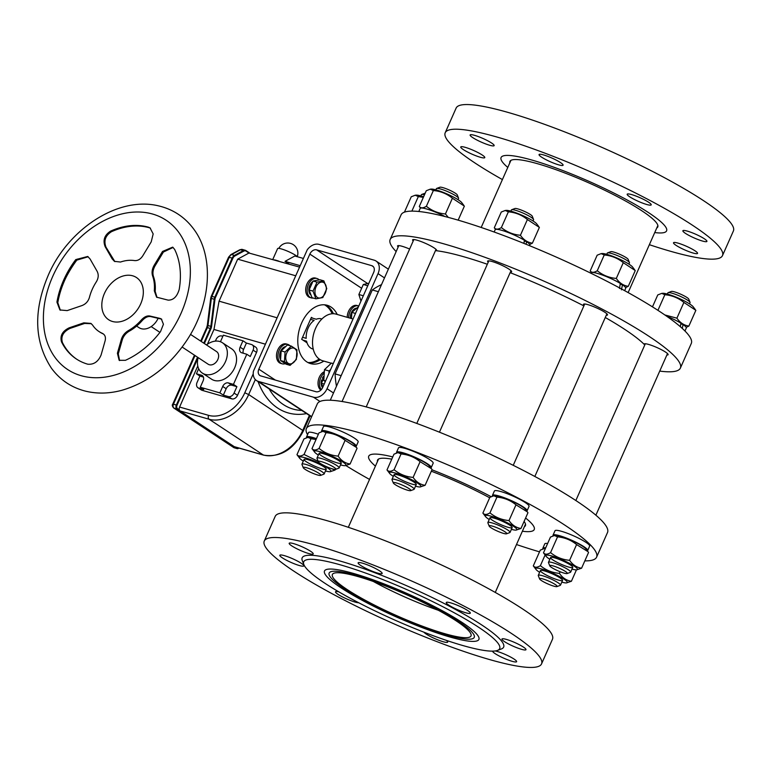 <?xml version="1.0" encoding="UTF-8"?>
<svg xmlns="http://www.w3.org/2000/svg" width="772" height="772" viewBox="0 0 772 772"><rect width="100%" height="100%" fill="white"/><g stroke="black" fill="none" stroke-linecap="round" stroke-linejoin="round"><path stroke-width="1.16" d="M336.476 386.241A74.807 49.765 -74 0 1 335.096 373.918L372.297 289.963A74.807 49.765 -74 0 1 381.503 284.627M341.166 375.655L335.096 373.918M378.367 291.7L372.297 289.963M644.784 344.968A124.852 19.059 -156.1 0 0 624.876 329.47A124.852 19.059 -156.1 0 0 605.277 317.504M583.883 305.905A124.852 19.059 -156.1 0 0 510.138 272.67M487.325 264.256A124.852 19.059 -156.1 0 0 435.466 250.63M663.389 224.189A90.507 13.819 23.9 0 1 666.207 227.904A90.507 13.819 23.9 0 1 654.733 232.555A90.507 13.819 -156.1 0 0 666.207 227.904A90.507 13.819 -156.1 0 0 589.432 181.555A90.507 13.819 -156.1 0 0 503.527 155.819A90.507 13.819 23.9 0 1 582.416 178.496A90.507 13.819 23.9 0 1 663.389 224.189M507.783 167.437A90.507 13.819 23.9 0 1 503.527 155.819A90.507 13.819 -156.1 0 0 507.783 167.437M509.8 162.882A80.877 12.352 23.9 0 1 509.896 161.425A80.877 12.352 23.9 0 1 575.729 177.299A80.877 12.352 23.9 0 1 654.917 220.995A80.877 12.352 23.9 0 1 657.773 226.949A80.877 12.352 23.9 0 1 656.75 228.01M649.358 244.695A151.64 23.15 -156.1 0 0 722.476 255.619L733.4 230.963A151.64 23.15 -156.1 0 0 604.148 148.359A151.64 23.15 -156.1 0 0 456.127 108.09L445.203 132.755A151.64 23.15 -156.1 0 0 502.408 179.577M722.476 255.619A151.64 23.15 -156.1 0 0 593.214 173.015A151.64 23.15 -156.1 0 0 445.203 132.755M628.62 193.946A13.143 2.007 23.9 0 1 642.565 198.896A13.143 2.007 23.9 0 1 651.211 204.87A13.143 2.007 23.9 0 1 638.386 201.376A13.143 2.007 23.9 0 1 627.182 194.226A13.143 2.007 23.9 0 1 628.62 193.946M539.522 155.519A13.143 2.007 23.9 0 1 539.059 154.554A13.143 2.007 23.9 0 1 551.883 158.038A13.143 2.007 23.9 0 1 563.087 165.198A13.143 2.007 23.9 0 1 552.385 162.622A13.143 2.007 23.9 0 1 539.522 155.519M476.382 139.742A13.143 2.007 23.9 0 1 470.119 134.984A13.143 2.007 23.9 0 1 482.944 138.468A13.143 2.007 23.9 0 1 494.148 145.628A13.143 2.007 23.9 0 1 476.382 139.742M476.179 155.867A13.143 2.007 23.9 0 1 460.759 146.97A13.143 2.007 23.9 0 1 473.593 150.463A13.143 2.007 23.9 0 1 484.787 157.623A13.143 2.007 23.9 0 1 476.179 155.867M691.297 248.632A13.143 2.007 23.9 0 1 697.55 253.39A13.143 2.007 23.9 0 1 684.725 249.906A13.143 2.007 23.9 0 1 673.522 242.746A13.143 2.007 23.9 0 1 691.297 248.632M691.49 232.507A13.143 2.007 23.9 0 1 706.911 241.404A13.143 2.007 23.9 0 1 694.086 237.911A13.143 2.007 23.9 0 1 682.882 230.751A13.143 2.007 23.9 0 1 691.49 232.507M396.152 251.575A158.714 24.231 23.9 0 1 390.159 239.494A158.714 24.231 23.9 0 1 519.344 270.654A158.714 24.231 23.9 0 1 674.757 356.413A158.714 24.231 23.9 0 1 680.373 368.099A158.714 24.231 23.9 0 1 659.742 371.1M666.873 354.995A13.143 2.007 -156.1 0 0 668.118 354.695A13.143 2.007 -156.1 0 0 656.914 347.535A13.143 2.007 -156.1 0 0 644.08 344.051A13.143 2.007 -156.1 0 0 644.06 344.235M606.281 315.246A13.143 2.007 -156.1 0 0 607.516 314.947A13.143 2.007 -156.1 0 0 596.312 307.787A13.143 2.007 -156.1 0 0 583.487 304.303A13.143 2.007 -156.1 0 0 584.095 305.413M510.398 272.082A13.143 2.007 -156.1 0 0 511.633 271.792A13.143 2.007 -156.1 0 0 500.43 264.632A13.143 2.007 -156.1 0 0 487.605 261.139A13.143 2.007 -156.1 0 0 488.213 262.258M436.334 250.726A13.143 2.007 -156.1 0 0 436.634 250.495A13.143 2.007 -156.1 0 0 425.43 243.334A13.143 2.007 -156.1 0 0 412.595 239.841A13.143 2.007 -156.1 0 0 413.213 240.96M409.623 249.047A13.143 2.007 -156.1 0 0 397.561 245.892A13.143 2.007 -156.1 0 0 398.178 247.011M390.159 239.494L401.093 214.828A158.714 24.231 23.9 0 1 530.277 245.988A158.714 24.231 23.9 0 1 685.69 331.748A158.714 24.231 23.9 0 1 691.297 343.434L680.373 368.099M491.069 496.666A90.507 13.819 -156.1 0 0 431.963 469.801A90.507 13.819 -156.1 0 1 491.069 496.666M392.765 456.918A90.507 13.819 -156.1 0 0 371.178 454.496A90.507 13.819 -156.1 0 0 375.424 466.114A90.507 13.819 -156.1 0 1 371.178 454.496A90.507 13.819 -156.1 0 1 373.532 454.129A90.507 13.819 -156.1 0 1 392.765 456.918M522.383 531.242A90.507 13.819 -156.1 0 0 533.848 526.581A90.507 13.819 -156.1 0 0 525.597 518.031A90.507 13.819 -156.1 0 1 533.848 526.581A90.507 13.819 -156.1 0 1 522.383 531.242M489.67 497.776A80.877 12.352 -156.1 0 0 486.91 496.299A80.877 12.352 -156.1 0 0 431.336 471.219M391.771 459.157A80.877 12.352 -156.1 0 0 377.537 460.102A80.877 12.352 -156.1 0 0 377.44 461.569M524.4 526.687A80.877 12.352 -156.1 0 0 525.414 525.635A80.877 12.352 -156.1 0 0 524.082 521.447M438.689 608.799A84.447 12.892 -156.1 0 0 325.813 569.765A84.447 12.892 -156.1 0 0 396.47 617.002A84.447 12.892 -156.1 0 0 478.93 637.614A84.447 12.892 -156.1 0 0 438.689 608.799M436.46 608.577A79.352 12.12 -156.1 0 0 329.142 573.065A79.352 12.12 -156.1 0 0 396.789 616.297A79.352 12.12 -156.1 0 0 474.249 637.363A79.352 12.12 -156.1 0 0 436.46 608.577M337.827 571.376A79.352 12.12 -156.1 0 0 329.142 573.065A79.352 12.12 -156.1 0 0 396.789 616.297A79.352 12.12 -156.1 0 0 474.249 637.363A79.352 12.12 -156.1 0 0 422.004 601.272A79.352 12.12 -156.1 0 0 337.827 571.376M373.32 581.461A72.279 11.04 -156.1 0 0 438.351 610.276M434.916 608.433A75.82 11.58 -156.1 0 0 332.529 574.223A75.82 11.58 -156.1 0 0 397.001 615.795A75.82 11.58 -156.1 0 0 471.113 635.636A75.82 11.58 -156.1 0 0 434.916 608.433M278.924 537.65A151.64 23.15 23.9 0 1 439.702 593.957A151.64 23.15 23.9 0 1 541.539 663.91A151.64 23.15 23.9 0 1 393.527 623.641A151.64 23.15 23.9 0 1 264.275 541.037A151.64 23.15 23.9 0 1 278.924 537.65M517.375 647.93A13.143 2.007 -156.1 0 0 525.983 649.686A13.143 2.007 -156.1 0 0 514.779 642.536A13.143 2.007 -156.1 0 0 501.954 639.042A13.143 2.007 -156.1 0 0 517.375 647.93M492.565 651.134A13.143 2.007 -156.1 0 0 498.847 655.804A13.143 2.007 -156.1 0 0 516.622 661.681A13.143 2.007 -156.1 0 0 508.999 656.21A13.143 2.007 -156.1 0 0 495.238 650.941M423.905 632.172A13.143 2.007 -156.1 0 0 424.127 632.432A13.143 2.007 -156.1 0 0 436.991 639.534A13.143 2.007 -156.1 0 0 447.692 642.111A13.143 2.007 -156.1 0 0 446.312 640.345M338.84 591.854A13.143 2.007 -156.1 0 0 336.968 591.516A13.143 2.007 -156.1 0 0 335.53 591.796A13.143 2.007 -156.1 0 0 344.843 598.088A13.143 2.007 -156.1 0 0 358.71 602.749M288.438 557.017A13.143 2.007 -156.1 0 0 279.831 555.261A13.143 2.007 -156.1 0 0 291.034 562.421A13.143 2.007 -156.1 0 0 303.859 565.905A13.143 2.007 -156.1 0 0 288.438 557.017M306.966 549.153A13.143 2.007 -156.1 0 0 289.191 543.266A13.143 2.007 -156.1 0 0 300.395 550.426A13.143 2.007 -156.1 0 0 313.22 553.92A13.143 2.007 -156.1 0 0 306.966 549.153M381.696 572.515A13.143 2.007 -156.1 0 0 368.823 565.422A13.143 2.007 -156.1 0 0 358.131 562.836A13.143 2.007 -156.1 0 0 369.325 569.997A13.143 2.007 -156.1 0 0 382.159 573.49A13.143 2.007 -156.1 0 0 381.696 572.515M497.467 650.42L501.385 648.953A110.193 16.82 -156.1 0 0 451.186 607.149A110.193 16.82 -156.1 0 0 347.583 563.28A110.193 16.82 -156.1 0 0 302.325 560.742L303.878 564.631A107.154 16.357 -156.1 0 0 395.061 620.177A107.154 16.357 -156.1 0 0 497.467 650.42A107.154 16.357 -156.1 0 0 448.638 609.764A107.154 16.357 -156.1 0 0 347.892 567.102A107.154 16.357 -156.1 0 0 303.878 564.631M468.845 613.441A13.143 2.007 -156.1 0 0 470.283 613.161A13.143 2.007 -156.1 0 0 459.079 606.001A13.143 2.007 -156.1 0 0 446.255 602.507A13.143 2.007 -156.1 0 0 454.911 608.49A13.143 2.007 -156.1 0 0 468.845 613.441M264.275 541.037L275.199 516.381A151.64 23.15 23.9 0 1 289.847 512.984A151.64 23.15 23.9 0 1 450.626 569.302A151.64 23.15 23.9 0 1 552.472 639.245L541.539 663.91M332.645 569.118A84.447 12.892 23.9 0 1 417.295 598.155A84.447 12.892 23.9 0 1 478.93 637.614A84.447 12.892 23.9 0 1 396.47 617.002A84.447 12.892 23.9 0 1 325.813 569.765A84.447 12.892 23.9 0 1 332.645 569.118M584.829 560.877A158.714 24.231 -156.1 0 0 596.582 557.172L607.516 532.506A158.714 24.231 -156.1 0 0 531.947 474.934A158.714 24.231 -156.1 0 0 317.302 403.901L306.378 428.566A158.714 24.231 -156.1 0 0 307.555 434.665M596.582 557.172A158.714 24.231 -156.1 0 0 521.013 499.6A158.714 24.231 -156.1 0 0 306.378 428.566M345.933 465.593A158.714 24.231 -156.1 0 0 369.537 479.412M516.487 544.53A158.714 24.231 -156.1 0 0 539.522 551.845M424.494 194.776A12.13 1.853 -156.1 0 0 421.608 194.496A12.13 1.853 -156.1 0 0 421.358 194.698L420.827 195.905M425.179 193.222A9.602 1.467 -156.1 0 0 424.88 193.28L421.608 194.496M320.612 475.398L323.883 474.182A12.13 1.853 -156.1 0 0 324.134 473.979A12.13 1.853 -156.1 0 0 313.799 467.369A12.13 1.853 -156.1 0 0 301.958 464.146A12.13 1.853 -156.1 0 0 301.968 464.464L303.271 467.707A9.602 1.467 -156.1 0 0 312.284 473.053A9.602 1.467 -156.1 0 0 320.612 475.398A9.602 1.467 -156.1 0 0 312.631 470.003A9.602 1.467 -156.1 0 0 303.271 467.707M318.373 434.24A18.953 2.895 -156.1 0 0 308.462 432.609L306.523 437A18.953 2.895 -156.1 0 0 306.619 437.647M316.433 438.621A18.953 2.895 -156.1 0 0 306.523 437M404.441 212.146L411.244 196.783L415.201 195.229L418.327 196.58L423.345 197.371M411.881 211.123L418.327 196.58M423.616 196.754A17.283 2.644 -156.1 0 0 416.214 195.142L415.201 195.229M316.037 439.509L311.019 438.718L307.903 437.367L308.906 437.28A17.283 2.644 23.9 0 1 316.317 438.892M327.994 467.292L335.058 470.061L330.088 471.711A17.283 2.644 23.9 0 1 325.475 470.949M335.347 469.405L335.058 470.061M303.3 461.116A17.283 2.644 23.9 0 1 299.632 458.211L296.969 454.679C298.465 456.541 300.829 456.464 304.043 454.467L318.199 461.395M307.903 437.367L303.946 438.93L296.969 454.679M311.019 438.718L304.043 454.467M299.632 458.211A17.283 2.644 23.9 0 1 316.221 461.897A17.283 2.644 23.9 0 1 330.088 471.711M306.445 461.82A12.13 1.853 -156.1 0 0 319.261 467.967A12.13 1.853 -156.1 0 0 326.218 468.903A12.13 1.853 -156.1 0 0 315.902 462.621A12.13 1.853 -156.1 0 0 304.303 459.195A12.13 1.853 -156.1 0 0 306.445 461.82M533.037 220.975L533.577 219.769A12.13 1.853 -156.1 0 0 533.558 219.451A12.13 1.853 -156.1 0 0 531.194 217.347A12.13 1.853 -156.1 0 0 520.01 211.817A12.13 1.853 -156.1 0 0 511.643 209.743A12.13 1.853 -156.1 0 0 511.392 209.945L510.861 211.142M533.558 219.451L532.265 216.208A9.602 1.467 -156.1 0 0 530.393 214.548A9.602 1.467 -156.1 0 0 521.544 210.167A9.602 1.467 -156.1 0 0 514.914 208.517L511.643 209.743M410.656 490.645L413.917 489.429A12.13 1.853 -156.1 0 0 414.168 489.226A12.13 1.853 -156.1 0 0 411.785 486.804A12.13 1.853 -156.1 0 0 399.78 480.956A12.13 1.853 -156.1 0 0 391.993 479.393A12.13 1.853 -156.1 0 0 392.002 479.711L393.305 482.954A9.602 1.467 -156.1 0 0 401.479 487.933A9.602 1.467 -156.1 0 0 410.656 490.645A9.602 1.467 -156.1 0 0 408.957 488.57A9.602 1.467 -156.1 0 0 398.806 483.706A9.602 1.467 -156.1 0 0 393.305 482.954M628.929 264.14L629.46 262.934A12.13 1.853 -156.1 0 0 629.441 262.615A12.13 1.853 -156.1 0 0 627.076 260.511A12.13 1.853 -156.1 0 0 615.902 254.982A12.13 1.853 -156.1 0 0 607.525 252.898A12.13 1.853 -156.1 0 0 607.274 253.1L606.744 254.306M629.441 262.615L628.147 259.373A9.602 1.467 -156.1 0 0 626.275 257.713A9.602 1.467 -156.1 0 0 617.426 253.332A9.602 1.467 -156.1 0 0 610.797 251.682L607.525 252.898M506.538 533.809L509.809 532.583A12.13 1.853 -156.1 0 0 510.051 532.381A12.13 1.853 -156.1 0 0 507.667 529.968A12.13 1.853 -156.1 0 0 495.663 524.12A12.13 1.853 -156.1 0 0 487.875 522.557A12.13 1.853 -156.1 0 0 487.894 522.876L489.187 526.118A9.602 1.467 -156.1 0 0 497.361 531.097A9.602 1.467 -156.1 0 0 506.538 533.809A9.602 1.467 -156.1 0 0 504.849 531.725A9.602 1.467 -156.1 0 0 494.698 526.861A9.602 1.467 -156.1 0 0 489.187 526.118M689.521 303.878L690.062 302.682A12.13 1.853 -156.1 0 0 690.043 302.363A12.13 1.853 -156.1 0 0 687.678 300.26A12.13 1.853 -156.1 0 0 676.494 294.73A12.13 1.853 -156.1 0 0 668.127 292.646A12.13 1.853 -156.1 0 0 667.876 292.849L667.346 294.055M690.043 302.363L688.749 299.121A9.602 1.467 -156.1 0 0 686.877 297.452A9.602 1.467 -156.1 0 0 678.028 293.08A9.602 1.467 -156.1 0 0 671.399 291.43L668.127 292.646M567.13 573.548L570.402 572.332A12.13 1.853 -156.1 0 0 570.653 572.129A12.13 1.853 -156.1 0 0 568.269 569.707A12.13 1.853 -156.1 0 0 556.265 563.859A12.13 1.853 -156.1 0 0 548.477 562.306A12.13 1.853 -156.1 0 0 548.487 562.624L549.789 565.866A9.602 1.467 -156.1 0 0 557.953 570.836A9.602 1.467 -156.1 0 0 567.13 573.548A9.602 1.467 -156.1 0 0 565.442 571.473A9.602 1.467 -156.1 0 0 555.29 566.609A9.602 1.467 -156.1 0 0 549.789 565.866M556.95 586.595L560.221 585.379A12.13 1.853 -156.1 0 0 560.472 585.176A12.13 1.853 -156.1 0 0 558.088 582.763A12.13 1.853 -156.1 0 0 546.074 576.916A12.13 1.853 -156.1 0 0 538.287 575.352A12.13 1.853 -156.1 0 0 538.306 575.671L539.599 578.913A9.602 1.467 -156.1 0 0 547.773 583.893A9.602 1.467 -156.1 0 0 556.95 586.595A9.602 1.467 -156.1 0 0 555.261 584.52A9.602 1.467 -156.1 0 0 545.109 579.656A9.602 1.467 -156.1 0 0 539.599 578.913M458.037 199.678L458.578 198.481A12.13 1.853 -156.1 0 0 458.558 198.153A12.13 1.853 -156.1 0 0 456.194 196.059A12.13 1.853 -156.1 0 0 445.01 190.53A12.13 1.853 -156.1 0 0 436.643 188.445A12.13 1.853 -156.1 0 0 436.392 188.648L435.862 189.854M458.558 198.153L457.265 194.92A9.602 1.467 -156.1 0 0 455.393 193.251A9.602 1.467 -156.1 0 0 446.544 188.879A9.602 1.467 -156.1 0 0 439.915 187.229L436.643 188.445M335.646 469.347L338.918 468.131A12.13 1.853 -156.1 0 0 339.169 467.928A12.13 1.853 -156.1 0 0 336.785 465.506A12.13 1.853 -156.1 0 0 324.78 459.658A12.13 1.853 -156.1 0 0 316.993 458.095A12.13 1.853 -156.1 0 0 317.002 458.423L318.305 461.656A9.602 1.467 -156.1 0 0 326.469 466.635A9.602 1.467 -156.1 0 0 335.646 469.347A9.602 1.467 -156.1 0 0 333.958 467.272A9.602 1.467 -156.1 0 0 323.806 462.409A9.602 1.467 -156.1 0 0 318.305 461.656M355.844 446.621A18.953 2.895 -156.1 0 0 356.22 446.303L358.16 441.922A18.953 2.895 -156.1 0 0 342.006 431.596A18.953 2.895 -156.1 0 0 323.497 426.559L321.557 430.95A18.953 2.895 -156.1 0 0 321.654 431.596M356.22 446.303A18.953 2.895 -156.1 0 0 340.056 435.977A18.953 2.895 -156.1 0 0 321.557 430.95M430.844 467.909A18.953 2.895 -156.1 0 0 431.22 467.6L433.16 463.219A18.953 2.895 -156.1 0 0 417.005 452.894A18.953 2.895 -156.1 0 0 398.497 447.856L396.557 452.238A18.953 2.895 -156.1 0 0 396.654 452.884M431.22 467.6A18.953 2.895 -156.1 0 0 415.056 457.275A18.953 2.895 -156.1 0 0 396.557 452.238M526.726 511.074A18.953 2.895 -156.1 0 0 527.102 510.765L529.042 506.374A18.953 2.895 -156.1 0 0 512.888 496.049A18.953 2.895 -156.1 0 0 494.389 491.021L492.44 495.402A18.953 2.895 -156.1 0 0 492.536 496.049M527.102 510.765A18.953 2.895 -156.1 0 0 510.948 500.439A18.953 2.895 -156.1 0 0 492.44 495.402M587.328 550.822A18.953 2.895 -156.1 0 0 587.704 550.504L589.644 546.122A18.953 2.895 -156.1 0 0 573.49 535.797A18.953 2.895 -156.1 0 0 554.981 530.769L553.042 535.15A18.953 2.895 -156.1 0 0 553.138 535.797M587.704 550.504A18.953 2.895 -156.1 0 0 571.541 540.178A18.953 2.895 -156.1 0 0 553.042 535.15M547.618 543.507A18.953 2.895 -156.1 0 0 544.8 543.816L542.861 548.197A18.953 2.895 -156.1 0 0 542.957 548.844M545.679 547.888A18.953 2.895 -156.1 0 0 542.861 548.197M684.967 331.014L686.298 328.003A18.953 2.895 23.9 0 0 683.085 324.568L682.284 328.438M666.603 316.173A18.953 2.895 23.9 0 1 680.904 323.169L680.354 326.72M683.085 324.568L680.798 323.912M624.635 290.658L625.696 288.255A18.953 2.895 23.9 0 0 622.483 284.82L621.431 289.838M590.898 273.23L591.043 272.902A18.953 2.895 23.9 0 1 602.044 274.909A18.953 2.895 23.9 0 1 620.302 283.43L619.491 288.506M622.483 284.82L620.196 284.164M529.553 245.689L529.814 245.1A18.953 2.895 23.9 0 0 526.601 241.655L526.07 244.27M494.148 232.015L495.161 229.738A18.953 2.895 23.9 0 1 506.162 231.754A18.953 2.895 23.9 0 1 524.42 240.266L523.927 243.412M526.601 241.655L524.313 240.999M418.81 211.489L420.161 208.44A18.953 2.895 23.9 0 1 445.106 216.565M420.537 208.131L419.302 206.491L426.279 190.732L430.236 189.179L433.362 190.53C440.561 191.166 446.911 193.724 452.402 198.221L464.377 206.124L458.153 220.155M419.302 206.491C420.808 208.353 423.162 208.276 426.376 206.278C431.876 210.775 438.216 213.342 445.425 213.969L448.31 217.405M445.425 213.969L452.402 198.221M426.376 206.278L433.362 190.53M463.769 205.294L461.704 202.592A17.283 2.644 -156.1 0 0 447.258 194.071A17.283 2.644 -156.1 0 0 431.249 189.092L430.236 189.179M525.404 241.318A17.283 2.644 -156.1 0 0 524.371 240.632M495.537 229.429L494.302 227.779L501.279 212.03L505.235 210.476L508.362 211.827C515.561 212.454 521.911 215.021 527.401 219.518L539.377 227.412L532.39 243.17L529.717 244.454M494.302 227.779C495.807 229.641 498.162 229.573 501.375 227.576C506.876 232.073 513.216 234.63 520.424 235.267C523.561 239.831 527.546 242.466 532.39 243.17M520.424 235.267L527.401 219.518M501.375 227.576L508.362 211.827M538.769 226.592L536.704 223.88A17.283 2.644 -156.1 0 0 522.258 215.369A17.283 2.644 -156.1 0 0 506.249 210.389L505.235 210.476M652.649 306.494L651.742 306.416M652.716 306.33A17.283 2.644 -156.1 0 0 652.552 306.339L651.742 306.407M681.888 324.221A17.283 2.644 -156.1 0 0 680.846 323.536M652.475 306.87L657.763 294.943L661.72 293.379L664.846 294.73C672.045 295.367 678.395 297.934 683.886 302.421L695.861 310.325L688.875 326.073L686.202 327.357M664.846 314.957L676.909 318.18C680.045 322.735 684.031 325.369 688.875 326.073M676.909 318.18L683.886 302.421M657.927 310.344L664.846 294.73M695.254 309.495L693.188 306.793A17.283 2.644 -156.1 0 0 678.742 298.272A17.283 2.644 -156.1 0 0 662.733 293.292L661.72 293.379M621.286 284.472A17.283 2.644 -156.1 0 0 620.254 283.797M591.42 272.584L590.184 270.943L597.171 255.194L601.118 253.631L604.244 254.982C611.443 255.619 617.793 258.186 623.284 262.673L635.259 270.576L628.273 286.325L625.609 287.609M590.184 270.943C591.69 272.805 594.044 272.738 597.258 270.74C602.758 275.228 609.108 277.795 616.307 278.431C619.443 282.986 623.429 285.621 628.273 286.325M616.307 278.431L623.284 262.673M597.258 270.74L604.244 254.982M634.652 269.756L632.586 267.044A17.283 2.644 -156.1 0 0 618.14 258.523A17.283 2.644 -156.1 0 0 602.131 253.544L601.118 253.631M545.341 548.631L544.231 548.574L545.244 548.487A17.283 2.644 23.9 0 1 545.418 548.467M560.134 571.753L559.42 573.364C562.556 577.929 566.552 580.563 571.396 581.268L566.426 582.908A17.283 2.644 23.9 0 1 561.813 582.146M576.443 569.871L571.396 581.268M539.628 572.322A17.283 2.644 23.9 0 1 535.971 569.408L533.298 565.876C534.803 567.738 537.167 567.671 540.381 565.673C545.872 570.161 552.221 572.727 559.42 573.364M544.231 548.574L540.284 550.127L533.298 565.876M545.109 554.991L540.381 565.673M535.971 569.408A17.283 2.644 23.9 0 1 552.559 573.104A17.283 2.644 23.9 0 1 566.426 582.908M542.774 573.017A12.13 1.853 -156.1 0 0 555.599 579.164A12.13 1.853 -156.1 0 0 562.556 580.11A12.13 1.853 -156.1 0 0 552.231 573.818A12.13 1.853 -156.1 0 0 540.641 570.402A12.13 1.853 -156.1 0 0 542.774 573.017M576.587 544.569C571.097 540.072 564.747 537.505 557.538 536.868L554.421 535.517L555.425 535.43A17.283 2.644 23.9 0 1 571.444 540.419A17.283 2.644 23.9 0 1 585.88 548.931L587.946 551.642L576.587 544.569L569.601 560.318C572.737 564.882 576.732 567.507 581.577 568.211L576.607 569.861A17.283 2.644 23.9 0 1 571.994 569.099M581.577 568.211L588.553 552.462L587.946 551.642M549.818 559.275A17.283 2.644 23.9 0 1 546.151 556.361L543.488 552.829C544.984 554.692 547.348 554.624 550.561 552.627C556.052 557.114 562.402 559.681 569.601 560.318M554.421 535.517L550.465 537.08L543.488 552.829M557.538 536.868L550.561 552.627M546.151 556.361A17.283 2.644 23.9 0 1 562.74 560.057A17.283 2.644 23.9 0 1 576.607 569.861M552.964 559.97A12.13 1.853 -156.1 0 0 565.779 566.117A12.13 1.853 -156.1 0 0 572.737 567.063A12.13 1.853 -156.1 0 0 562.421 560.771A12.13 1.853 -156.1 0 0 550.822 557.345A12.13 1.853 -156.1 0 0 552.964 559.97M515.986 504.82C510.495 500.324 504.145 497.757 496.936 497.129L493.819 495.778L494.833 495.692A17.283 2.644 23.9 0 1 510.842 500.671A17.283 2.644 23.9 0 1 525.288 509.182L527.353 511.894L515.986 504.82L509.009 520.569C512.145 525.134 516.13 527.768 520.975 528.473L516.014 530.113A17.283 2.644 23.9 0 1 511.402 529.351M520.975 528.473L527.952 512.714L527.353 511.894M489.216 519.527A17.283 2.644 23.9 0 1 485.559 516.622L482.886 513.081C484.391 514.943 486.746 514.876 489.959 512.878C495.45 517.375 501.8 519.932 509.009 520.569M493.819 495.778L489.863 497.332L482.886 513.081M496.936 497.129L489.959 512.878M485.559 516.622A17.283 2.644 23.9 0 1 502.138 520.309A17.283 2.644 23.9 0 1 516.014 530.113M492.362 520.222A12.13 1.853 -156.1 0 0 505.187 526.369A12.13 1.853 -156.1 0 0 512.145 527.315A12.13 1.853 -156.1 0 0 501.819 521.023A12.13 1.853 -156.1 0 0 490.23 517.607A12.13 1.853 -156.1 0 0 492.362 520.222M420.103 461.656C414.612 457.159 408.263 454.602 401.054 453.965L397.937 452.614L398.941 452.527A17.283 2.644 23.9 0 1 414.96 457.507A17.283 2.644 23.9 0 1 429.406 466.027L431.461 468.729L420.103 461.656L413.126 477.405C416.253 481.969 420.248 484.604 425.092 485.308L420.122 486.949A17.283 2.644 23.9 0 1 415.51 486.196M425.092 485.308L432.069 469.559L431.461 468.729M393.334 476.363A17.283 2.644 23.9 0 1 389.667 473.458L387.004 469.926C388.499 471.788 390.864 471.711 394.077 469.714C399.568 474.211 405.918 476.778 413.126 477.405M397.937 452.614L393.981 454.168L387.004 469.926M401.054 453.965L394.077 469.714M389.667 473.458A17.283 2.644 23.9 0 1 406.255 477.144A17.283 2.644 23.9 0 1 420.122 486.949M396.48 477.067A12.13 1.853 -156.1 0 0 409.295 483.204A12.13 1.853 -156.1 0 0 416.262 484.15A12.13 1.853 -156.1 0 0 405.937 477.868A12.13 1.853 -156.1 0 0 394.347 474.442A12.13 1.853 -156.1 0 0 396.48 477.067M345.103 440.358C339.612 435.871 333.263 433.304 326.054 432.667L322.937 431.316L323.941 431.23A17.283 2.644 23.9 0 1 339.96 436.209A17.283 2.644 23.9 0 1 354.396 444.73L356.461 447.442L345.103 440.358L338.117 456.117C341.253 460.672 345.248 463.306 350.092 464.011L345.123 465.661A17.283 2.644 23.9 0 1 340.51 464.898M350.092 464.011L357.069 448.262L356.461 447.442M318.334 455.065A17.283 2.644 23.9 0 1 314.667 452.16L312.004 448.628C313.5 450.491 315.864 450.423 319.077 448.426C324.568 452.913 330.918 455.48 338.117 456.117M322.937 431.316L318.981 432.88L312.004 448.628M326.054 432.667L319.077 448.426M314.667 452.16A17.283 2.644 23.9 0 1 331.256 455.856A17.283 2.644 23.9 0 1 345.123 465.661M321.48 455.769A12.13 1.853 -156.1 0 0 334.295 461.917A12.13 1.853 -156.1 0 0 341.253 462.862A12.13 1.853 -156.1 0 0 330.937 456.57A12.13 1.853 -156.1 0 0 319.338 453.145A12.13 1.853 -156.1 0 0 321.48 455.769M322.686 387.476L373.687 272.391A6.07 4.429 -56.6 0 0 372.673 266.079A6.07 4.429 -56.6 0 0 371.766 265.664L316.617 249.858A6.07 4.429 -56.6 0 0 309.842 254.094L258.842 369.18A6.07 4.429 -56.6 0 0 259.846 375.491A6.07 4.429 -56.6 0 0 260.762 375.906L315.912 391.713A6.07 4.429 -56.6 0 0 322.686 387.476M327.038 388.721L378.039 273.635A12.13 8.868 -56.6 0 0 376.022 261.013A12.13 8.868 -56.6 0 0 374.198 260.183L319.048 244.386A12.13 8.868 -56.6 0 0 307.237 249.819L253.457 371.168A12.13 8.868 -56.6 0 0 256.507 380.557A12.13 8.868 -56.6 0 0 258.33 381.387L313.48 397.194A12.13 8.868 -56.6 0 0 327.038 388.721L333.494 392.977M327.038 305.895A30.33 20.178 -74 0 1 333.407 313.721A30.33 20.178 106 0 0 325.205 304.872A30.33 20.178 -74 0 1 327.038 305.895M320.235 359.713A30.33 20.178 -74 0 1 308.588 362.869A30.33 20.178 106 0 0 320.235 359.713M323.844 361.103A30.33 20.178 -74 0 1 310.537 363.593A30.33 20.178 -74 0 1 299.497 328.882A30.33 20.178 -74 0 1 327.241 305.287A30.33 20.178 -74 0 1 331.034 307.044A30.33 20.178 -74 0 1 337.21 314.455M311.212 317.774L316.288 319.232A15.672 10.422 -74 0 1 321.393 318.855L321.885 319M302.566 337.287L306.195 338.319A15.672 10.422 -74 0 1 308.153 328.032A15.672 10.422 -74 0 1 314.136 320.399L310.508 319.357M313.249 349.127L312.757 348.983A15.672 10.422 -74 0 1 306.571 341.156L302.942 340.114M331.246 363.216L322.725 360.775A24.26 16.144 -74 0 1 315.594 328.332A24.26 16.144 -74 0 1 336.09 314.136L353.036 318.99M75.772 259.595A75.82 55.41 123.4 0 0 63.661 280.091A75.82 55.41 123.4 0 0 56.935 302.122L59.907 309.958L67.183 310.605L81.813 305.625C85.653 304.178 88.182 301.456 89.398 297.49A40.433 29.558 123.4 0 1 92.196 289.432A40.433 29.558 123.4 0 1 96.365 281.77C98.555 278.055 98.787 274.533 97.069 271.204L90.063 258.977L87.728 256.468L75.772 259.595L76.65 260.174L88.162 256.767M104.432 293.447A25.273 18.47 123.4 0 1 140.398 281.462A25.273 18.47 123.4 0 1 122.873 321.017A25.273 18.47 123.4 0 1 104.432 293.447M148.513 227.2A75.82 55.41 123.4 0 0 110.57 231.137C104.509 235.026 102.695 240.189 105.137 246.635L112.143 258.861L114.439 261.351L120.49 262.036A40.433 29.558 123.4 0 1 134.511 260.579C137.792 260.878 140.581 259.247 142.868 255.677L151.215 241.858L153.174 233.935L150.048 227.904L148.513 227.2L150.472 228.213M61.499 341.861A75.82 55.41 123.4 0 0 76.322 358.961A75.82 55.41 123.4 0 0 87.805 364.21C93.875 364.731 98.305 361.643 101.103 354.956L105.088 340.944C106.005 337.267 105.069 334.72 102.29 333.311A40.433 29.558 123.4 0 1 98.951 331.506A40.433 29.558 123.4 0 1 92.563 325.051L90.913 323.4L83.791 322.85L69.162 327.83C62.397 331.14 59.84 335.82 61.499 341.861L62.378 342.44C60.718 336.389 63.265 331.719 70.04 328.399L84.669 323.429L91.337 323.709M160.016 318.402L149.807 316.009C147.056 315.536 144.229 316.858 141.344 319.984A40.433 29.558 123.4 0 1 128.374 330.599C124.919 332.664 122.584 335.55 121.387 339.255L117.402 353.267L119.149 360.302L125.431 360.302A75.82 55.41 123.4 0 0 160.528 331.593L163.432 324.25L161.338 318.971L160.016 318.402L161.753 319.28M162.516 251.46L172.687 247.137L174.597 249.346A75.82 55.41 123.4 0 1 179.2 289.442C177.068 296.67 173.372 300.231 168.113 300.134L156.571 297.162L154.304 290.764A40.433 29.558 123.4 0 0 152.595 275.942C151.553 272.564 152.074 269.003 154.168 265.278L162.516 251.46L163.394 252.039L173.111 247.445M60.351 310.228L57.803 302.692A75.82 55.41 123.4 0 1 64.539 280.67A75.82 55.41 123.4 0 1 76.65 260.174M114.893 261.621L106.015 247.214C103.573 240.767 105.378 235.605 111.448 231.706A75.82 55.41 123.4 0 1 149.392 227.779M76.766 359.25A75.82 55.41 123.4 0 1 62.378 342.44M103.159 333.88A40.433 29.558 123.4 0 1 99.82 332.076L98.951 331.506M121.387 339.255L122.266 339.825L118.28 353.846L119.602 360.572M141.344 319.984L142.222 320.563C145.107 317.437 147.925 316.115 150.685 316.578L160.894 318.981M142.222 320.563A40.433 29.558 123.4 0 1 129.242 331.178C125.788 333.243 123.462 336.129 122.266 339.825M152.595 275.942L153.474 276.521C152.422 273.134 152.952 269.582 155.047 265.858L163.394 252.039M153.474 276.521A40.433 29.558 123.4 0 1 155.172 291.333L157.025 297.423M66.18 277.158A90.98 66.498 123.4 0 1 77.644 259.016M158.115 318.325A15.16 11.078 123.4 0 1 138.979 327.637L136.615 326.073M182.153 347.053L208.228 364.259A7.585 5.539 -56.6 0 0 209.366 364.78A7.585 5.539 -56.6 0 0 217.472 360.244A7.585 5.539 -56.6 0 0 216.585 351.598L190.51 334.392M198.134 357.6A18.2 13.298 -56.6 0 0 202.38 373.117A18.2 13.298 -56.6 0 0 205.12 374.372A18.2 13.298 -56.6 0 0 224.565 363.496A18.2 13.298 -56.6 0 0 222.423 342.739A18.2 13.298 -56.6 0 0 206.491 344.939M202.38 373.117L211.596 379.197A18.2 13.298 -56.6 0 0 214.336 380.451A18.2 13.298 -56.6 0 0 233.781 369.576A18.2 13.298 -56.6 0 0 231.639 348.819L222.423 342.739M222.712 386.454L219.875 392.842L223.33 395.129L226.167 388.731L222.712 386.454A5.057 3.696 -56.6 0 1 228.367 382.922L233.443 384.379L246.799 354.242L250.253 356.519L253.091 350.121A5.057 3.696 -56.6 0 0 252.241 344.862A5.057 3.696 -56.6 0 0 251.489 344.515L246.403 343.067L242.948 340.78L240.121 347.178A5.057 3.696 -56.6 0 0 240.96 352.437A5.057 3.696 -56.6 0 0 241.723 352.785L246.799 354.242M242.948 340.78L223.359 335.173L220.522 341.562A5.057 3.696 -56.6 0 1 220.445 341.735M198.684 368.707L196.435 373.773L199.89 376.06L197.063 382.449A5.057 3.696 -56.6 0 0 197.902 387.708A5.057 3.696 -56.6 0 0 198.665 388.055L203.74 389.513L200.286 387.235L203.123 380.837A5.057 3.696 -56.6 0 0 202.274 375.578A5.057 3.696 -56.6 0 0 201.521 375.231L196.435 373.773M200.286 387.235L219.875 392.842M233.443 384.379L236.898 386.656L231.822 385.209A5.057 3.696 -56.6 0 0 226.167 388.731M236.898 386.656L234.061 393.054A5.057 3.696 -56.6 0 1 228.415 396.586L223.33 395.129M197.902 387.708L201.357 389.985A5.057 3.696 -56.6 0 0 202.119 390.342L231.87 398.863A5.057 3.696 -56.6 0 0 237.515 395.332L256.545 352.408A5.057 3.696 -56.6 0 0 255.696 347.149L252.241 344.862M246.403 343.067L243.576 349.455A5.057 3.696 -56.6 0 0 243.276 353.229M215.369 341.127L216.083 339.526A5.057 3.696 -56.6 0 1 221.738 335.994L222.847 336.312M203.412 377.064L199.89 376.06M204.377 343.55L210.93 328.756A5.558 3.696 106 0 0 211.576 326.44L214.954 299.391A4.545 3.03 -74 0 1 215.475 297.5L232.816 258.388A4.545 3.03 -74 0 1 234.862 255.976L243.749 251.141A4.545 3.03 -74 0 1 245.554 250.881A4.545 3.03 -74 0 1 246.123 251.151L248.96 253.023L237.679 259.151L219.065 301.167L213.969 329.461L207.407 344.254M197.786 365.976L179.587 407.047L208.614 415.355A3.03 2.017 106 0 0 209.125 419.244L180.098 410.926L234.234 446.65L263.262 454.969L209.125 419.244A35.387 25.862 123.4 0 0 248.69 394.55L255.329 379.554M208.614 415.355A32.347 23.642 123.4 0 0 244.782 392.784L253.226 373.88M213.969 329.461L265.414 344.196M179.587 407.047A3.03 2.017 -74 0 0 179.345 409.835L177.425 408.571A2.528 1.679 -74 0 1 177 405.329L198.114 357.668M179.345 409.835A3.03 2.017 106 0 0 180.098 410.926M252.608 375.115L253.361 375.366M301.804 410.443A78.85 52.457 -74 0 1 293.177 409.102A78.85 52.457 -74 0 1 269.167 388.914M237.679 259.151L295.724 275.787L277.109 317.803L219.065 301.167M248.96 253.023L299.575 267.112M243.749 251.141L243.392 251.035A4.545 3.03 -74 0 1 245.187 250.784A4.545 3.03 -74 0 1 245.371 250.842M243.392 251.035L234.495 255.879A4.545 3.03 -74 0 0 232.449 258.282L215.118 297.394A4.545 3.03 -74 0 0 214.587 299.295L211.21 326.334A5.558 3.696 106 0 1 210.563 328.65L204.059 343.337M197.835 357.397L176.634 405.232A2.528 1.679 -74 0 0 177.058 408.465L179.413 410.009M235.634 447.113L236.956 447.992A2.528 1.679 -74 0 0 237.265 448.136A2.528 1.679 -74 0 0 237.458 448.175M238.77 448.011A2.528 1.679 -74 0 1 237.631 448.233A2.528 1.679 -74 0 1 237.313 448.088L235.991 447.22M309.389 415.452L302.817 430.274A35.387 25.862 -56.6 0 1 263.262 454.969A3.03 2.017 106 0 0 263.638 455.142L234.611 446.824A3.03 2.017 -74 0 1 234.234 446.65M300.202 265.684L285.032 261.341L294.846 256.005L303.406 258.456M285.032 261.341L289.355 264.188M332.153 313.75A30.33 20.178 106 0 0 324.443 304.795M307.903 362.531A30.33 20.178 106 0 0 319.183 359.019M279.039 261.235A11.117 1.698 -156.1 0 0 274.282 259.865M203.769 343.144L210.283 328.467A5.057 3.358 106 0 0 210.862 326.353L214.24 299.314A5.057 3.358 -74 0 1 214.828 297.201L232.16 258.089A5.057 3.358 -74 0 1 234.437 255.416L243.334 250.582A5.057 3.358 -74 0 1 245.332 250.292A5.057 3.358 -74 0 1 245.959 250.591L249.337 252.82M238.876 448.04A3.03 2.017 -74 0 1 237.129 448.619A3.03 2.017 -74 0 1 236.753 448.445L176.856 408.919A3.03 2.017 -74 0 1 176.344 405.039L197.545 357.204M297.49 256.767A11.117 1.698 -156.1 0 0 295.744 255.407A11.117 1.698 -156.1 0 0 284.733 250.051A11.117 1.698 -156.1 0 0 277.602 248.623L272.796 259.45M312.66 318.189L311.396 317.36L301.678 339.284L307.024 342.807M289.905 345.702A10.113 6.726 106 0 0 289.027 344.959A10.113 6.726 106 0 0 287.763 344.37L286.306 343.955A10.113 6.726 106 0 0 277.061 351.82A10.113 6.726 106 0 0 280.738 363.39L282.195 363.805A10.113 6.726 106 0 0 285.283 363.651M287.763 344.37A10.113 6.726 106 0 0 278.509 352.235A10.113 6.726 106 0 0 282.195 363.805M285.688 346.599A7.681 5.114 106 0 0 280.41 351.656A7.681 5.114 106 0 0 280.583 359.617M286.788 352.872A8.164 5.433 -74 0 1 296.593 351.086A8.164 5.433 -74 0 1 290.928 363.863A8.164 5.433 -74 0 1 286.788 352.872M296.969 349.832L296.361 359.462L290.089 365.359L284.443 361.634L285.051 352.003L291.324 346.107L296.969 349.832M285.051 352.003L281.143 350.884L287.406 344.978L291.324 346.107M281.143 350.884L280.525 360.514L284.443 361.634M280.525 360.514L286.18 364.239L290.089 365.359M333.272 363.593L331.468 363.081L324.472 369.672L323.786 380.432L325.282 381.619M328.949 373.358L329.094 370.994L324.472 369.672M329.094 370.994L330.638 369.547M325.581 380.943L323.786 380.432M363.322 295.782L358.874 294.508L360.978 301.08M367.762 285.756L363.313 284.482L358.874 294.508M368.862 283.276L363.313 284.482M319.183 279.908A10.113 6.726 106 0 0 316.954 278.499L315.507 278.074A10.113 6.726 106 0 0 306.252 285.949A10.113 6.726 106 0 0 309.939 297.519L311.386 297.934A10.113 6.726 106 0 0 313.287 298.06M316.954 278.499A10.113 6.726 106 0 0 307.71 286.364A10.113 6.726 106 0 0 311.386 297.934M312.863 281.49A7.681 5.114 106 0 0 308.916 288.429A7.681 5.114 106 0 0 311.039 295.116M323.893 282.687A8.164 5.433 -74 0 1 323.024 296.409A8.164 5.433 -74 0 1 314.966 291.092A8.164 5.433 -74 0 1 323.893 282.687M322.812 297.567L315.931 298.822L313.017 291.102L316.993 282.137L323.873 280.892L326.778 288.603L322.812 297.567M323.873 280.892L319.955 279.763L313.075 281.018L309.099 289.983L312.013 297.693L315.931 298.822M313.075 281.018L316.993 282.137M309.099 289.983L313.017 291.102M358.797 306.002A10.113 6.726 106 0 0 358.488 305.905L357.04 305.49A10.113 6.726 106 0 0 347.217 317.321M358.488 305.905A10.113 6.726 106 0 0 348.664 317.736M356.413 308.134A7.681 5.114 106 0 0 350.401 318.238M358.517 306.629L351.868 312.409L355.496 313.451M351.868 312.409L351.472 318.537M323.902 371.911A10.113 6.726 106 0 0 319.299 377.286A10.113 6.726 106 0 0 320.843 390.101M323.632 373.561A10.113 6.726 106 0 0 320.756 377.701A10.113 6.726 106 0 0 321.316 389.609M323.767 379.573L321.644 379.93A7.681 5.114 106 0 0 322.59 387.689M323.468 376.398A7.681 5.114 106 0 0 322.339 378.183L323.526 378.039M323.391 378.878L322.339 378.183M323.565 378.502L321.442 383.279L324.201 384.06M321.442 383.279L322.87 387.062M384.495 277.891L378.039 273.635M373.416 266.755L371.766 265.664M319.994 401.488L313.48 397.194M311.676 416.6L258.33 381.387M275.372 380.094L258.842 369.18M361.142 287.946L309.842 254.094M367.511 283.449L316.617 249.858M52.689 276.492A89.427 65.359 123.4 0 1 179.982 234.109A89.427 65.359 123.4 0 1 117.962 374.053A89.427 65.359 123.4 0 1 52.689 276.492M56.935 302.122L57.803 302.692M154.168 265.278L155.047 265.858M154.304 290.764L155.172 291.333M117.402 353.267L118.28 353.846M149.807 316.009L150.685 316.578M128.374 330.599L129.242 331.178M69.162 327.83L70.04 328.399M83.791 322.85L84.669 323.429M110.57 231.137L111.448 231.706M105.137 246.635L106.015 247.214M112.143 258.861L113.021 259.44M231.822 385.209L228.367 382.922M237.515 395.332L234.061 393.054M256.545 352.408L253.091 350.121M243.576 349.455L240.121 347.178M202.901 376.147L201.521 375.231M202.119 390.342L198.665 388.055M231.87 398.863L228.415 396.586M244.782 392.784L248.69 394.55L303.415 430.873C293.621 449.593 280.361 457.68 263.638 455.142M306.571 413.589A83.907 55.816 -74 0 1 258.07 381.59M234.437 255.416L231.532 254.586L240.43 249.752A5.057 3.358 -74 0 1 242.427 249.462L239.706 249.8A2.026 1.264 -118.5 0 1 240.43 249.752L243.334 250.582M214.828 297.201L211.924 296.371L229.255 257.259A5.057 3.358 -74 0 1 231.532 254.586A2.026 1.264 -118.5 0 0 230.809 254.644L228.56 257.201L232.16 258.089M210.862 326.353L207.967 325.523L211.345 298.484A5.057 3.358 -74 0 1 211.924 296.371L211.229 296.313L210.717 298.146L214.24 299.314M210.283 328.467L207.379 327.637A5.057 3.358 106 0 0 207.967 325.523L207.34 325.195L206.684 327.569L207.379 327.637L201.241 341.475M176.344 405.039L173.439 404.21L195.017 355.535M236.753 448.445L233.848 447.615L173.961 408.089A3.03 2.017 -74 0 1 173.439 404.21L172.745 404.152C171.944 405.03 172.252 406.294 173.652 407.944A2.026 1.476 123.4 0 0 173.961 408.089L176.856 408.919M237.129 448.619L234.225 447.789A3.03 2.017 -74 0 1 233.848 447.615A2.026 1.476 123.4 0 1 233.54 447.47A2.026 1.476 123.4 0 1 233.298 447.249M628.138 292.588L657.869 225.492M481.188 227.47L510.919 160.364M378.56 459.05L348.317 527.305M525.51 524.169L495.267 592.423M398.806 245.602L330.281 400.224M304.062 459.398L301.958 464.146M326.238 469.231L324.134 473.979M488.84 260.839L416.783 423.442M511.016 270.673L439.442 432.195M394.096 474.645L391.993 479.393M416.272 484.469L414.168 489.226M584.722 304.004L513.235 465.323M606.898 313.837L534.832 476.478M489.979 517.809L487.875 522.557M512.164 527.633L510.051 532.381M645.324 343.752L575.844 500.526M667.5 353.576L595.878 515.204M550.581 557.548L548.477 562.306M572.756 567.381L570.653 572.129M540.39 570.604L538.287 575.352M562.576 580.428L560.472 585.176M413.84 239.552L342.064 401.508M436.016 249.375L366.208 406.921M319.097 453.347L316.993 458.095M341.272 463.181L339.169 467.928M388.355 269.158L376.022 261.013M311.55 416.88L256.507 380.557M48.018 275.836C67.048 230.432 117.267 195.663 158.781 205.921C173.16 209.386 184.769 217.057 193.608 228.927C214.519 256.497 211.19 303.821 186.776 340.433C169.57 366.015 147.963 382.623 121.937 390.275C109.576 393.604 97.668 393.952 86.203 391.317C71.835 387.814 60.245 380.123 51.444 368.225C34.335 341.996 33.196 311.193 48.018 275.836M159.929 332.375L151.167 326.595M303.415 430.873L310.055 415.896M245.332 250.292L242.427 249.462M297.278 256.555A10.113 10.113 0 0 0 293.331 244.685A10.113 10.113 0 0 0 278.837 248.381M234.225 447.789L173.652 407.944M172.745 404.152L194.457 355.168M200.681 341.108L206.684 327.569M207.34 325.195L210.717 298.146M211.229 296.313L228.56 257.201M230.809 254.644L239.706 249.8"/></g></svg>
